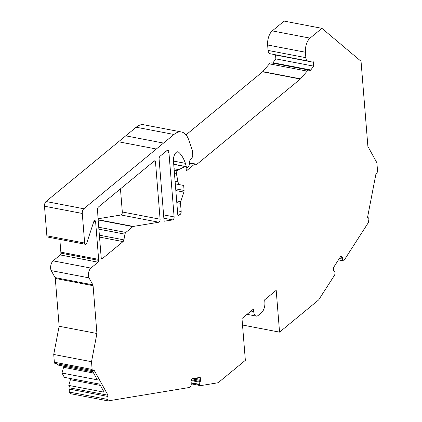 <?xml version="1.0" encoding="UTF-8"?>
<svg xmlns="http://www.w3.org/2000/svg" width="422" height="422" viewBox="0 0 422 422"><rect width="100%" height="100%" fill="white"/><g stroke="black" fill="none" stroke-linecap="round" stroke-linejoin="round"><path stroke-width="0.63" d="M175.294 183.855L183.681 185.464L184.082 190.454A2.157 1.034 100.8 0 1 183.876 192.079L175.832 190.538M176.67 200.93L180.716 201.705A2.157 1.034 100.8 0 0 180.51 203.33L181.17 211.538A2.157 1.034 -79.2 0 1 180.247 214.36L177.709 213.87M177.973 215.204L178.986 215.394L180.247 214.36M178.986 215.394A2.157 1.034 -79.2 0 1 178.427 215.584A2.157 1.034 -79.2 0 1 177.752 214.355L173.442 160.84A6.467 3.096 -79.2 0 1 177.899 151.82A6.467 3.096 -79.2 0 1 178.701 152.237A50.281 24.07 -79.2 0 1 185.406 163.335L186.324 166.817A2.157 1.034 -79.2 0 0 186.92 167.576A2.157 1.034 -79.2 0 0 187.479 167.392L188.381 166.648A2.157 1.034 -79.2 0 0 189.314 164.179L189.341 162.581A2.157 1.034 -79.2 0 1 190.005 160.402L192.1 157.564A2.157 1.034 100.8 0 0 192.748 155.038L192.416 150.897A2.157 1.034 100.8 0 0 192.3 150.29L188.871 140.246A28.733 13.752 100.8 0 0 181.449 131.98A28.733 13.752 100.8 0 0 173.975 134.47L136.19 127.228A28.733 13.752 -79.2 0 1 143.67 124.743L181.449 131.98M70.696 378.576L68.807 385.413L70.221 387.976L108 395.219L93.89 369.783A2.157 1.034 -79.2 0 1 92.814 370.674L55.029 363.432A2.157 1.034 -79.2 0 1 54.354 362.208L53.731 354.464L59.138 326.248L55.293 278.441A2.157 1.034 -79.2 0 0 55.071 277.597L51.236 270.623A5.744 2.748 -79.2 0 1 53.109 260.849L60.277 254.946A1.435 0.686 -79.2 0 0 60.9 253.153A359.143 171.918 -79.2 0 0 60.858 252.14L98.637 259.382L95.615 221.835A2.157 1.034 100.8 0 0 94.945 220.611A2.157 1.034 100.8 0 0 93.663 221.993L86.879 242.671A2.157 1.034 -79.2 0 1 86.162 243.863L85.888 244.09A2.157 1.034 -79.2 0 1 85.328 244.275L47.549 237.037A2.157 1.034 -79.2 0 1 46.874 235.808L44.489 206.216L82.274 213.458A3.592 1.72 -79.2 0 1 83.814 208.758L173.975 134.47M82.274 213.458L84.653 243.051A2.157 1.034 -79.2 0 0 85.328 244.275M98.637 259.382A359.143 171.918 -79.2 0 1 98.679 260.39A1.435 0.686 -79.2 0 1 98.057 262.183L90.894 268.091A5.744 2.748 -79.2 0 0 89.021 277.866L92.851 284.834A2.157 1.034 -79.2 0 1 93.077 285.683L96.923 333.491L91.516 361.707L92.138 369.445A2.157 1.034 -79.2 0 0 92.814 370.674M108 395.219L107.431 396.374A2.157 1.034 -79.2 0 0 107.246 399.339L108.106 400.9L189.794 387.417A2.157 1.034 100.8 0 0 190.834 386.204L190.971 385.835A2.157 1.034 100.8 0 0 191.198 383.719L191.066 383.044A2.157 1.034 -79.2 0 1 191.034 382.01L191.145 380.95A2.157 1.034 -79.2 0 1 192.437 378.655L199.791 377.442A2.157 1.034 -79.2 0 1 199.97 377.447A2.157 1.034 -79.2 0 1 200.635 379.383L200.524 380.444A2.157 1.034 -79.2 0 1 200.265 381.525L199.986 382.269A2.157 1.034 100.8 0 0 199.764 384.384L191.024 382.707M191.066 383.039L199.828 384.722L199.764 384.384M199.828 384.722A2.157 1.034 100.8 0 0 200.461 385.624A2.157 1.034 100.8 0 0 200.645 385.629L218.148 382.738L245.356 360.319L241.991 318.504L253.511 309.009L253.717 311.584A7.902 3.782 100.8 0 0 256.191 316.083A7.902 3.782 100.8 0 0 258.248 315.398L261.487 312.728A7.902 3.782 100.8 0 0 264.879 302.389L264.673 299.815L276.194 290.32L279.559 332.135L318.647 299.926L334.414 275.402A2.157 1.034 100.8 0 0 334.989 273.351L334.994 272.955A2.157 1.034 100.8 0 0 334.477 271.446L334.124 271.235A2.157 1.034 -79.2 0 1 333.733 270.681L333.48 269.927A2.157 1.034 -79.2 0 1 333.923 266.92L340.543 256.618A2.157 1.034 -79.2 0 1 341.467 256.012A2.157 1.034 -79.2 0 1 342.02 256.634L342.279 257.388A2.157 1.034 -79.2 0 1 342.411 258.343L342.395 259.134A2.157 1.034 100.8 0 0 342.912 260.643L338.502 259.799M338.46 259.862L342.912 260.643M343.091 260.749A2.157 1.034 100.8 0 0 343.26 260.817A2.157 1.034 100.8 0 0 344.178 260.205L368.274 222.726L368.791 220.031A2.157 1.034 100.8 0 0 368.179 217.72L367.504 217.594L368.179 217.72M310.038 38.133A10.777 5.159 100.8 0 0 305.412 52.233L267.632 44.99A10.777 5.159 -79.2 0 1 272.253 30.89L310.038 38.133L321.917 28.343L361.042 61.269L367.889 146.418L376.883 162.765L377.511 170.509A2.157 1.034 100.8 0 1 376.023 173.516L367.504 217.594M305.412 52.233L305.85 57.666A5.744 2.748 100.8 0 0 307.649 60.937A5.744 2.748 100.8 0 0 307.886 60.963L312.554 61A2.157 1.034 100.8 0 1 312.644 61.011A2.157 1.034 100.8 0 1 313.319 62.234L313.636 66.127L310.782 69.989A2.157 1.034 -79.2 0 1 309.948 70.474A2.157 1.034 -79.2 0 1 309.732 70.374A5.744 2.748 -79.2 0 0 309.157 70.115A5.744 2.748 -79.2 0 0 307.169 71.107L300.533 78.856A2.157 1.034 -79.2 0 1 300.348 79.041L196.71 164.438A2.157 1.034 -79.2 0 1 196.146 164.622A2.157 1.034 -79.2 0 1 195.898 164.501L195.386 164.074A2.157 1.034 100.8 0 0 195.138 163.947A2.157 1.034 100.8 0 0 194.579 164.137L189.336 163.129M173.716 164.211L185.411 166.453A2.157 1.034 100.8 0 1 186.086 167.676L186.35 170.915L194.579 164.137M185.411 166.453A2.157 1.034 100.8 0 0 185.021 166.521L178.738 169.639L174.08 168.747M174.465 173.547L176.465 173.933A2.157 1.034 -79.2 0 1 177.345 170.789L178.738 169.639M176.465 173.933L177.989 181.761A7.185 3.439 -79.2 0 0 180.094 184.778M180.716 201.705L183.876 192.079M164.506 221.16L172.814 219.915L163.852 218.195M164.854 221.228A2.157 1.034 -79.2 0 1 164.675 221.223A2.157 1.034 -79.2 0 1 164 219.999L159.099 159.073A2.157 1.034 -79.2 0 1 160.022 156.256L166.864 150.617A3.592 1.72 -79.2 0 1 167.798 150.306A3.592 1.72 -79.2 0 1 168.921 152.353L165.545 151.704M163.588 214.888L174.117 216.903L168.921 152.353M174.117 216.903A2.157 1.034 -79.2 0 1 172.814 219.915M122.317 211.976L160.096 219.218L155.496 162.043A2.157 1.034 -79.2 0 0 154.821 160.814A2.157 1.034 -79.2 0 0 154.262 160.998L98.553 206.901A2.157 1.034 -79.2 0 0 97.619 209.555A359.143 171.918 100.8 0 0 97.888 216.639L101.159 257.304A359.143 171.918 100.8 0 0 101.201 257.673A2.157 1.034 -79.2 0 0 101.866 258.776A2.157 1.034 -79.2 0 0 102.425 258.586L123.034 241.606A2.157 1.034 100.8 0 0 123.889 239.87L124.986 234.168A2.157 1.034 100.8 0 1 125.84 232.432L132.888 226.63A2.157 1.034 100.8 0 1 133.268 226.44L158.793 222.225L121.014 214.988A2.157 1.034 100.8 0 0 122.317 211.976L120.455 188.856M160.096 219.218A2.157 1.034 -79.2 0 1 158.793 222.225M70.221 387.976L69.646 389.137A2.157 1.034 -79.2 0 0 69.461 392.096L70.321 393.657L108.106 400.9M63.891 366.206L62.002 373.043L64.381 377.363L99.682 384.131L104.113 392.18L68.807 385.413M56.917 363.796L57.577 364.993L92.882 371.761L97.308 379.811L62.002 373.043M60.858 252.14L59.829 239.39M44.489 206.216A3.592 1.72 -79.2 0 1 46.035 201.516L136.19 127.228M186.012 134.876L262.563 71.803L300.348 79.041M309.157 70.115L271.372 62.878A5.744 2.748 -79.2 0 0 269.384 63.864L262.748 71.619A2.157 1.034 -79.2 0 1 262.563 71.803M313.319 62.234L275.54 54.997L275.851 58.885L273.002 62.751A2.157 1.034 -79.2 0 1 272.628 63.115M270.106 53.721A5.744 2.748 -79.2 0 1 269.869 53.694A5.744 2.748 -79.2 0 1 268.07 50.424L305.85 57.666M267.632 44.99L268.07 50.424M272.253 30.89L284.138 21.1L321.917 28.343M98.057 218.775L121.014 214.988M242.518 325.035L279.559 332.135M275.851 58.885L313.636 66.127M173.463 161.046L185.406 163.335M53.731 354.464L91.516 361.707M59.138 326.248L96.923 333.491M93.6 373.069L63.363 367.277M100.404 385.439L70.168 379.647M173.727 164.358L185.021 166.521M175.7 188.845L184.082 190.454M95.615 221.835L93.863 221.497M60.9 253.153L98.679 260.39M180.51 203.33L176.807 202.623M195.56 164.216L196.71 164.438M262.748 71.619L300.533 78.856M269.384 63.864L307.169 71.107M273.002 62.751L310.782 69.989M339.309 258.544L342.395 259.134M342.411 258.343L339.763 257.837M340.296 257.009L342.279 257.388M342.02 256.634L340.718 256.381M251.016 311.067L253.717 311.584M200.265 381.525L191.414 379.832M191.203 380.581L199.986 382.269M200.635 379.383L194.8 378.265M192.084 378.824L200.524 380.444M125.74 135.837L163.525 143.079M185.796 166.716L186.324 166.817M177.467 210.826L181.17 211.538M177.003 151.909L178.701 152.237M46.035 201.516L83.814 208.758M156.325 149.013L118.54 141.771M69.461 392.096L107.246 399.339M69.646 389.137L107.431 396.374M54.354 362.208L92.138 369.445M55.293 278.441L93.077 285.683M55.071 277.597L92.851 284.834M51.236 270.623L89.021 277.866M53.109 260.849L90.894 268.091M60.277 254.946L98.057 262.183M46.874 235.808L84.653 243.051M155.496 162.043L153.471 161.652M98.131 219.704L133.268 226.44M98.152 219.973L132.888 226.63M98.737 227.242L125.84 232.432M98.896 229.167L124.986 234.168M99.376 235.175L123.889 239.87M99.534 237.106L123.034 241.606M101.412 258.396L102.425 258.586M174.196 170.187L177.345 170.789M175.083 181.202L177.989 181.761M186.055 167.413L186.92 167.576M189.336 162.839L195.138 163.947M307.649 60.937L269.869 53.694M338.444 259.894L343.26 260.817M256.191 316.083L247.055 314.332M200.461 385.624L191.219 383.856"/></g></svg>
